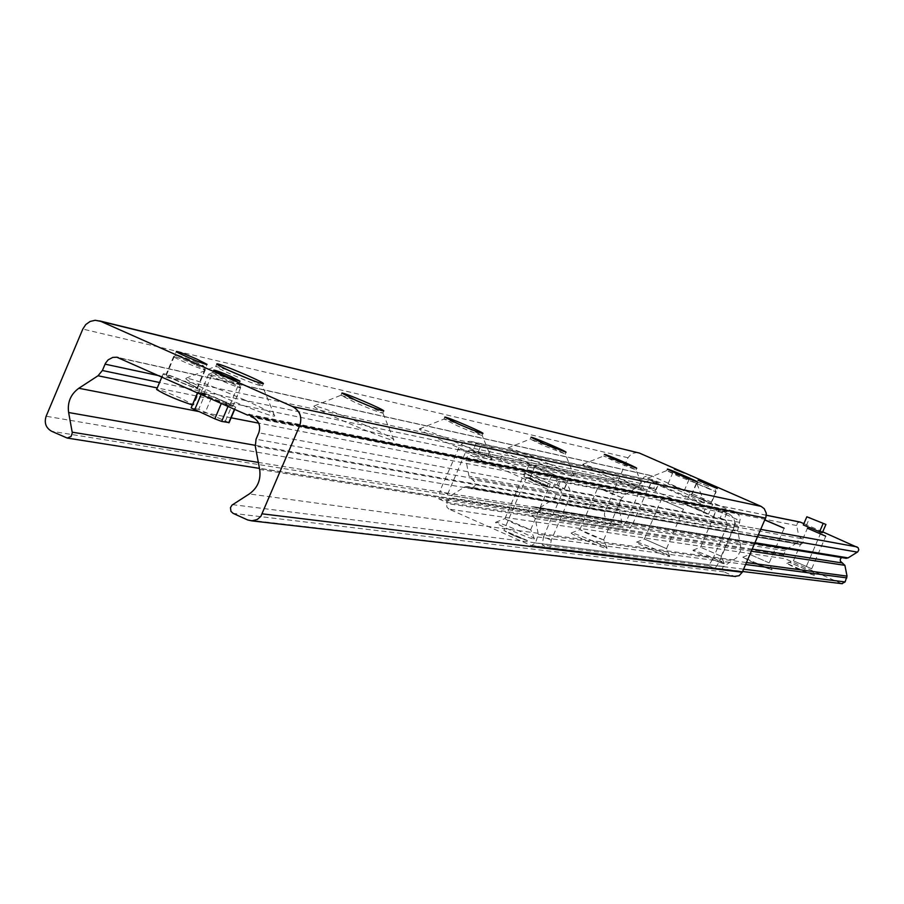 <?xml version="1.0" encoding="UTF-8"?>
<svg xmlns="http://www.w3.org/2000/svg" width="904" height="904" viewBox="0 0 904 904"><rect width="100%" height="100%" fill="white"/><g stroke="black" fill="none" stroke-linecap="round" stroke-linejoin="round"><path stroke-width="0.68" stroke-dasharray="4.52 3.39" d="M221.197 400.37C211.242 396.065 205.411 393.929 203.716 393.974C212.327 398.856 221.062 402.529 229.944 404.981L221.197 400.37M677.864 487.719L668.045 483.877L684.192 490.804L677.864 487.719M703.233 499.663L691.639 495.132L710.804 503.37L703.233 499.663M186.981 382.629C175.274 377.556 168.415 375.047 166.415 375.081C165.545 376.188 197.705 389.658 197.072 387.929L186.981 382.629M244.781 400.02C213.434 386.403 193.897 379.126 186.201 378.188C178.257 379.375 281.37 422.699 274.375 415.252C271.991 412.879 262.126 407.806 244.781 400.02M250.724 379.703L262.409 385.974C259.482 385.929 249.154 382.076 231.424 374.403C221.525 369.962 216.316 367.284 215.807 366.357L228.486 370.301M365.77 425.445C337.926 413.354 320.75 406.856 314.253 405.952C307.394 406.721 399.184 445.593 393.681 439.604C391.579 437.536 382.279 432.824 365.77 425.445M367.419 405.252L382.9 413.06C380.381 412.936 371.295 409.489 355.667 402.732L340.966 395.274L357.362 400.981M465.605 446.418C440.542 435.547 425.219 429.682 419.637 428.824C413.659 429.321 496.42 464.554 491.945 459.616C490.081 457.808 481.301 453.412 465.605 446.418M468.238 428.394L482.148 435.344C479.945 435.186 471.843 432.078 457.865 426.033L444.056 419.049C446.915 419.524 454.972 422.643 468.238 428.394M549.372 464.023C526.603 454.136 512.771 448.802 507.901 447.988C502.635 448.294 578.029 480.51 574.3 476.363C572.605 474.758 564.299 470.645 549.372 464.023M552.163 447.525L565.316 454.023L543.406 445.525L530.286 439.05L552.163 447.525M620.686 478.996C599.793 469.944 587.204 465.04 582.899 464.283C578.232 464.453 647.49 494.126 644.303 490.589C642.744 489.154 634.868 485.29 620.686 478.996M623.545 463.797L635.998 469.888L616.053 462.091L603.623 456.011L623.545 463.797M682.113 491.912C662.824 483.55 651.264 479.018 647.422 478.295C643.241 478.374 707.312 505.878 704.544 502.816L682.113 491.912M684.995 477.809L696.826 483.538L678.509 476.329L666.711 470.611L684.995 477.809M637.478 452.486L631.851 453.435L627.975 457.74L604.663 512.229L604.414 515.37L606.008 518.93L617.522 524.806L620.901 524.037L621.647 521.823L618.969 506.805L620.675 499.663L624.641 495.008L637.806 486.657L640.552 483.425L643.704 477.312L648.383 475.21L651.4 475.775L732.681 511.461L733.901 511.054L738.715 514.873L740.331 518.467L737.664 530.603L740.67 546.163L740.365 551.112L736.862 557.621L723.132 566.785L722.081 569.317L723.449 571.656L734.432 576.39M656.101 489.81L653.637 488.567L656.451 482.024L658.914 483.278L656.101 489.81L648.563 488.307L713.38 516.715L720.183 517.992L723.008 511.427L728.5 513.675C734.093 516.839 735.901 521.54 733.912 527.766L719.098 562.186L714.917 568.582L708.487 565.723L712.668 559.35L719.098 562.186M723.008 511.427L716.228 510.093L706.397 506.195L657.829 484.86L651.4 481.696L658.914 483.278M438.881 498.951L446.486 502.341L447.672 494.092L440.056 490.702L438.881 498.951L622.088 527.473L626.393 521.179L642.62 484.386L645.614 481.832L649.287 480.566L652.202 480.566L656.451 482.024M476.193 443.209L472.815 451.13L477.696 453.04L481.075 445.118L474.272 442.361L469.944 441.344L466.453 441.683L462.193 443.638L459.594 446.09L440.056 490.702M481.075 445.118L491.561 447.367L503.596 452.102L567.904 480.939L557.858 479.03L554.457 486.973L557.327 488.499L560.729 480.544L557.858 479.03M708.487 565.723L542.151 544.999L549.847 548.423L551.259 540.23L569.147 498.466C571.543 490.906 569.384 485.222 562.661 481.391L560.729 480.544M554.457 486.973L564.537 488.804L557.135 485.052L500.262 459.91L488.216 455.209L477.696 453.04M726.895 512.975L724.07 519.529L720.183 517.992M712.668 559.35L727.483 524.93L725.675 520.241L724.07 519.529M551.259 540.23L543.541 536.795L542.151 544.999M543.541 536.795L561.587 494.578L561.045 490.872L557.327 488.499M446.486 502.341L628.461 530.286L622.088 527.473M626.393 521.179L632.755 523.992L628.461 530.286M632.755 523.992L647.456 489.731L651.129 487.606L653.637 488.567M447.672 494.092L465.39 452.554L469.809 449.977L472.815 451.13M714.917 568.582L549.847 548.423M538.581 510.805L540.456 509.381L538.999 512.805L538.581 510.805M549.824 487.493C540.253 484.171 532.501 480.804 526.557 477.38L549.824 487.493L535.383 481.866L526.557 477.38L541.36 482.985L550.197 487.482L546.863 486.94L523.924 476.792L529.959 477.945L552.773 488.036L549.824 487.493M527.111 540.581L503.878 530.445C509.72 534.072 517.472 537.451 527.111 540.581M805.046 569.124L788.808 562.051L805.046 569.124M820.934 532.332L804.673 525.269L821.058 532.332L804.673 525.269L821.058 532.332L805.181 569.113L788.808 562.039L805.181 569.113L821.058 532.332M798.413 541.801L798.017 540.694L797.226 542.536L798.413 541.801M533.789 538.976L534.388 538.761C533.948 536.806 497.29 521.156 495.765 522.275C492.205 522.523 528.919 538.66 533.789 538.976M530.275 529.688C519.777 526.23 511.325 522.546 504.929 518.636L530.275 529.688M549.858 483.9C539.428 480.273 530.964 476.6 524.489 472.871L549.858 483.9M606.64 548.434L607.115 548.265C606.866 546.626 572.673 531.97 571.384 532.953C568.232 533.134 602.516 548.186 606.64 548.434M603.375 539.835C593.759 536.603 585.928 533.19 579.882 529.586L603.375 539.835M621.534 497.482C611.974 494.104 604.132 490.702 598.019 487.256L621.534 497.482M669.356 556.57L669.74 556.435C669.615 555.045 637.569 541.281 636.484 542.151C633.67 542.276 665.819 556.378 669.356 556.57M666.293 548.57L644.405 539.021L666.293 548.57M683.232 509.167L661.31 499.641L683.232 509.167M723.901 563.644L724.217 563.542C714.284 558.096 703.922 553.632 693.119 550.152C690.577 550.231 720.838 563.497 723.901 563.644M721.03 556.163L700.532 547.225L721.03 556.163M736.884 519.337L716.363 510.41L736.884 519.337M771.779 569.859L742.828 557.18C750.004 561.373 759.654 565.599 771.779 569.859M769.078 562.83L749.8 554.423L769.078 562.83M814.154 575.362L786.819 563.395C793.712 567.35 802.82 571.339 814.154 575.362M811.589 568.729L793.396 560.808L811.589 568.729M448.96 509.11L446.949 507.189L446.553 504.375L449.356 497.516L451.017 495.55L464.351 487.086L466.95 486.465L471.142 488.126C476.657 485.979 477.052 483.131 472.34 479.583L468.995 476.216L465.91 459.899L467.458 456.271L470.656 455.322L552.898 491.527L554.457 492.725L555.406 495.189L554.773 497.776L553.384 499.2L539.925 507.686L537.371 508.319L533.021 506.635C527.518 508.828 527.145 511.687 531.88 515.223L535.247 518.613L538.309 534.422L535.473 542.988L531.428 545.598L448.96 509.11L784.966 558.695L841.816 583.668M799.927 522.015L797.418 522.93L796.684 525.529L798.82 536.275L802.786 539.496L803.351 542.502L800.967 544.4L797.418 543.27L795.622 543.688L786.367 549.44L783.474 554.83L784.966 558.695M822.719 531.868L803.893 523.619M841.601 557.553L843.308 557.169L845.884 558.254M551.937 475.097L528.976 464.961L534.987 466.193L557.802 476.261L551.937 475.097L546.863 486.94M523.924 476.792L528.976 464.961M529.959 477.945L534.987 466.193M552.773 488.036L557.802 476.261M512.624 535.089L503.878 530.445L527.507 540.535L512.624 535.089M803.306 524.975L822.391 532.614M806.311 525.574L809.826 517.416M228.011 406.393L228.396 405.489L221.57 402.879L221.344 403.421M228.396 405.489L235.447 406.924L234.452 409.263M201.151 394.415L201.389 393.873L231.932 406.201L222.158 400.574L201.773 392.754L198.157 392.008L197.773 392.912M228.836 422.541L198.677 409.32L205.355 393.511L200.835 392.765L221.57 402.879M225.492 420.857L232.181 405.037L235.447 406.924M232.181 405.037L212.146 396.11L205.468 411.908M205.355 393.511L212.146 396.11M198.677 409.32L191.445 407.907M201.389 393.873L198.157 392.008M229.955 382.121C218.542 377.171 211.468 374.516 208.734 374.154L208.666 374.222C207.762 375.273 241.334 389.387 240.656 387.68L229.955 382.121M230.192 379.284L239.074 383.804C241.131 385.951 210.248 372.968 212.508 372.64L230.192 379.284M194.868 364.391C183.478 359.453 176.427 356.809 173.704 356.436L173.636 356.504C172.766 357.555 206.044 371.51 205.344 369.815L194.868 364.391M195.083 361.577L203.762 365.996C205.807 368.097 175.252 355.272 177.433 354.944L195.083 361.577M187.162 382.663C175.048 377.42 167.952 374.821 165.884 374.866C164.98 376.007 198.258 389.94 197.592 388.155L187.162 382.663M188.055 382.855C173.93 376.742 165.658 373.702 163.24 373.759C162.189 375.081 201.004 391.353 200.236 389.262L188.055 382.855M192.371 404.958L193.603 404.958L181.455 398.494C167.737 392.551 159.466 389.522 156.629 389.432M708.261 488.149L696.272 483.437L716.104 491.957L708.261 488.149M708.623 486.431L698.656 482.476L708.623 486.431M703.301 499.675L691.311 494.985L711.132 503.517L703.301 499.675M703.651 499.754L689.65 494.285L712.793 504.217L703.651 499.754M699.402 509.619L685.401 504.183L708.533 514.127L699.402 509.619M627.975 457.74L82.806 329.067M733.02 575.938L247.606 519.924M723.855 571.882L233.119 513.37M723.505 566.514L232.61 504.647M734.014 559.971L249.289 493.946M740.489 544.931L259.663 469.458M737.664 530.603L255.301 446.18M738.116 526.331L256.058 439.231M739.811 522.388L258.781 432.813M736.206 512.997L253.131 417.603M734.952 512.455L251.154 416.721M734.669 511.98L250.702 415.953M733.133 511.359L250.634 415.411M732.681 511.461L250.702 415.738L732.794 511.483M651.4 475.775L119.52 358.007M642.236 479.504L159.466 375.815M640.552 483.425L159.556 382.505M637.806 486.657L157.262 387.94M625.647 494.307L258.668 423.151M231.13 417.806L198.326 411.444M619.229 509.257L255.177 445.299M621.602 521.427L258.352 462.419M617.522 524.806L65.8 437.683M608.482 520.794L51.63 431.276M604.934 511.483L46.138 416.236M648.778 488.307L651.603 481.708M654.846 481.323L474.272 442.361M562.661 481.391L728.5 513.675M564.232 488.804L567.599 480.939M488.216 455.209L491.561 447.367M561.418 495.042L727.483 524.93M647.456 489.731L465.39 452.554M500.262 459.91L503.596 452.102M557.135 485.052L560.491 477.21M713.38 516.715L716.228 510.093M703.538 512.828L706.397 506.195M654.993 491.471L657.829 484.86M457.752 449.175L641.094 486.928M470.894 450.282L652.044 487.866M733.912 527.766L569.147 498.466M725.675 520.241L559.26 489.358M783.474 554.83L446.825 503.449M785.226 550.773L449.356 497.516M786.367 549.44L451.017 495.55M795.622 543.688L464.351 487.086M798.876 543.835L469.04 487.29M801.147 538.581L472.34 479.583M798.82 536.275L468.995 476.216M796.684 525.529L465.978 460.486M766.309 515.269L471.775 455.627M760.75 529.371L552.898 491.527M758.377 534.885L553.384 499.2M754.998 542.728L539.925 507.686M844.822 557.745L535.191 507.483M752.241 549.123L531.88 515.223M751.337 551.214L535.247 518.613M746.455 562.537L538.309 534.422M745.619 564.491L538.027 537.021M743.596 569.181L535.473 542.988M841.24 583.487L529.913 545.236M203.716 393.974L213.796 370.143M229.944 404.981L240.012 381.172M668.045 483.877L674.384 469.108M684.192 490.804L690.532 476.046M691.639 495.132L698.024 480.273M710.804 503.37L717.2 488.51M166.415 375.081L176.37 351.486M197.072 387.929L207.027 364.357M186.201 378.188L215.909 366.267M274.375 415.252L262.341 385.816M216.79 364.041L215.807 366.357M263.38 383.658L262.409 385.974M314.253 405.952L341.045 395.206M393.681 439.604L382.867 412.936M341.848 393.183L340.966 395.274M383.793 410.97L382.9 413.049M419.637 428.824L444.056 419.049M491.945 459.616L482.126 435.265M444.802 417.185L443.988 419.094M482.962 433.445L482.148 435.344M507.901 447.988L530.332 439.016M574.3 476.363L565.294 453.955M531.032 437.299L530.286 439.05M566.062 452.271L565.316 454.023M582.899 464.283L603.657 455.989L604.313 454.396M644.303 490.589L635.987 469.843M636.698 468.272L635.998 469.888M647.422 478.295L666.745 470.588M704.544 502.816L696.814 483.504L697.47 482.035M667.355 469.108L666.711 470.611M99.496 320.875L97.813 320.457M733.901 511.054L249.707 414.495M649.682 475.278L118.243 357.532M618.438 525.032L259.471 468.396M564.537 488.804L567.904 480.939M648.563 488.307L651.4 481.696M652.202 480.566L471.108 441.446M651.129 487.606L469.809 449.977M526.557 477.38L503.878 530.445L526.557 477.38M539.778 511.833L540.434 510.308M798.017 540.694L797.226 542.536M534.388 538.761L530.682 529.552M495.765 522.275L504.997 518.591M504.929 518.636L524.489 472.871M530.693 529.642L550.265 483.889M607.115 548.265L603.691 539.733M571.396 532.953L579.939 529.552M579.882 529.586L598.019 487.256M603.702 539.801L621.85 497.471M669.74 556.435L666.553 548.491M636.495 542.151L644.45 538.987M644.405 539.021L661.31 499.641M666.564 548.536L683.481 509.167M724.217 563.542L721.245 556.096M693.119 550.152L700.566 547.202L716.363 510.41M721.245 556.141L737.099 519.325M772.039 569.769L769.247 562.774L784.152 528.252M742.828 557.18L749.834 554.412L764.682 519.868M814.368 575.283L811.736 568.684M786.819 563.395L793.418 560.785M793.396 560.808L807.441 528.241M811.736 568.718L825.804 536.151M797.418 543.27L466.95 486.465M800.334 544.411L471.142 488.126M766.321 515.201L470.656 455.322M754.67 543.485L537.371 508.319M843.308 557.169L533.021 506.635M742.602 571.497L531.428 545.598M235.741 406.913L234.701 409.376M197.84 392.008L197.513 392.788M212.508 372.64L208.734 374.154M239.074 383.804L240.611 387.556M208.666 374.222L200.835 392.765M240.656 387.68L232.825 406.19M177.433 354.944L173.704 356.436M203.762 365.996L205.287 369.702M173.636 356.504L165.884 374.866M205.344 369.815L197.592 388.155M163.24 373.759L161.906 376.911M200.236 389.262L193.603 404.958M698.656 482.476L696.295 483.425M715.166 489.572L716.104 491.934L711.132 503.517M696.272 483.437L691.311 494.985M689.65 494.285L685.401 504.183M712.793 504.217L708.533 514.127"/><path stroke-width="1.36" d="M231.243 376.629L240.012 381.172C231.187 378.595 222.44 374.923 213.796 370.143C215.457 370.154 221.277 372.324 231.243 376.629M684.192 472.984L674.384 469.108L684.192 472.984M709.606 484.838L717.2 488.51L698.024 480.273L709.606 484.838M196.902 359.137L207.027 364.357C207.705 365.973 175.545 352.458 176.37 351.486C178.348 351.52 185.184 354.063 196.902 359.137M228.486 370.301L250.724 379.703M232.418 372.075C222.508 367.634 217.299 364.956 216.79 364.041C215.898 361.679 264.68 382.222 263.38 383.658C260.465 383.601 250.137 379.736 232.418 372.075M357.362 400.981L367.419 405.252M356.56 400.63L341.848 393.183C341.17 391.262 385.07 409.885 383.793 410.97C381.273 410.834 372.188 407.388 356.56 400.63M458.678 424.112L444.802 417.185C444.248 415.591 484.194 432.62 482.962 433.445C480.758 433.276 472.656 430.157 458.678 424.112M544.151 443.774L531.032 437.299C530.558 435.954 567.226 451.627 566.062 452.271L544.151 443.774M616.743 460.464L604.313 454.396C603.883 453.232 637.783 467.763 636.698 468.272L616.743 460.464M679.164 474.826L667.355 469.108C666.971 468.091 698.498 481.629 697.47 482.035L679.164 474.826M82.806 329.067L85.778 324.536L90.129 321.451L95.214 320.276L100.83 321.383L292.613 406.585C300.004 410.834 302.377 417.185 299.71 425.648L260.838 516.387L257.211 519.529L251.741 520.862L247.606 519.924L233.119 513.37L230.961 511.381L230.463 507.675L232.012 505.099L249.289 493.946C257.606 487.979 261.075 479.809 259.663 469.458L255.301 446.18L256.058 439.231L258.781 432.813C260.906 426.066 259.019 420.993 253.131 417.603L251.154 416.721L249.493 414.461L247.572 415.117L116.819 357.216L112.74 357.419L108.152 359.837L105.519 363.171L102.378 370.504L98.016 375.77L78.829 388.268C70.67 394.212 67.269 402.303 68.625 412.518L72.309 432.824L71.111 436.417L67.246 438.067L51.63 431.276C45.878 427.92 44.047 422.902 46.138 416.236L82.806 329.067M734.432 576.39L739.088 575.712L742.286 572.232L765.948 517.156L766.253 513.189L764.23 508.703L761.078 506.364L639.41 453.073L99.496 320.875M821.058 532.332L803.306 524.975L806.843 516.783L825.917 524.456L806.843 516.783M764.84 519.868L784.152 528.252L764.795 519.992M825.657 536.151L807.441 528.241L825.657 536.151M803.893 523.619L799.927 522.015L766.321 515.201M845.884 558.254L848.099 557.892L857.772 551.858L858.8 549.869L858.133 547.722L822.719 531.868M841.816 583.668L845.093 581.95L847.037 576.119L844.89 565.328L840.313 561.124L840.324 559.101L841.601 557.553M825.917 524.456L822.391 532.614L820.934 532.332M819.465 532.049L823.002 523.845M197.773 392.912L191.117 407.919L214.824 418.823L221.661 421.422L228.836 422.541M156.629 389.432L156.607 389.488C164.867 394.652 176.788 399.805 192.371 404.958M639.41 453.073L100.83 321.383M761.078 506.364L292.613 406.585M765.609 518.105L299.71 425.648M742.286 572.232L262.307 513.845M250.634 415.411L248.284 414.947M159.466 375.815L105.056 364.142M159.556 382.505L102.378 370.504M157.262 387.94L98.016 375.77M258.668 423.151L231.13 417.806M198.326 411.444L78.829 388.268M255.177 445.299L68.625 412.518M258.352 462.419L72.241 432.191M800.695 522.229L766.309 515.269M857.048 546.909L760.75 529.371M857.41 552.129L758.377 534.885M848.099 557.892L754.998 542.728M842.539 563.011L752.241 549.123M844.89 565.328L751.337 551.214M847.037 576.119L746.455 562.537M846.845 577.893L745.619 564.491M845.093 581.95L743.596 569.181M221.661 421.422L228.011 406.393M221.344 403.421L214.824 418.823M234.452 409.263L228.746 422.756M194.654 409.806L201.151 394.415M735.63 576.526L251.741 520.862M118.243 357.532L116.819 357.216M259.471 468.396L67.246 438.067M846.336 558.322L754.67 543.485M842.291 583.724L742.602 571.497M234.701 409.376L229.04 422.744M197.513 392.788L191.117 407.919M161.906 376.911L156.607 389.488"/></g></svg>
